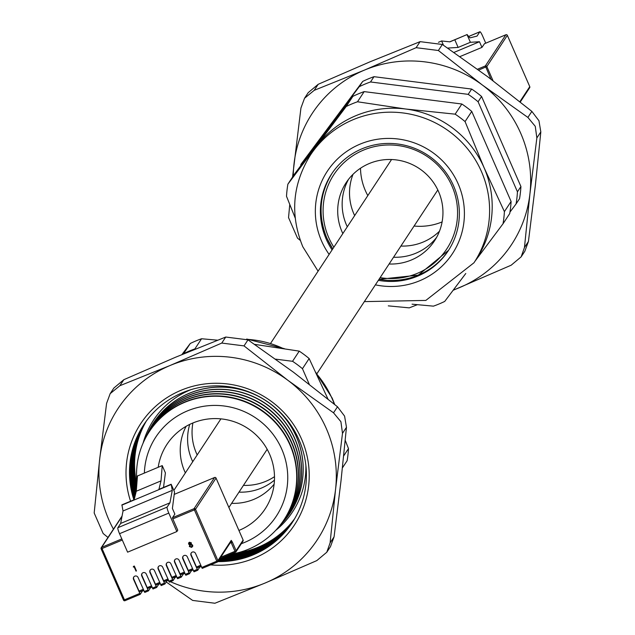 <?xml version="1.0" encoding="UTF-8"?>
<svg xmlns="http://www.w3.org/2000/svg" width="635" height="635" viewBox="0 0 635 635"><rect width="100%" height="100%" fill="white"/><g stroke="black" fill="none" stroke-linecap="round" stroke-linejoin="round"><path stroke-width="0.95" d="M293.275 175.974A119.301 117.3 33.3 0 1 294.013 163.909A119.301 117.3 33.3 0 1 364.45 70.104L314.222 90.329L304.53 98.258L300.934 108.029L292.56 177.062M453.128 290.282L511.159 265.216L521.144 256.85L524.454 247.515L529.931 193.826L536.853 137.954L535.265 126.317L527.883 117.427L482.409 85.058A119.301 117.3 33.3 0 1 520.748 133.35A119.301 117.3 33.3 0 1 529.931 193.826A119.301 117.3 33.3 0 1 459.494 287.631A119.301 117.3 33.3 0 1 453.334 290.012M442.349 44.466L438.38 50.506L482.409 85.058A119.301 117.3 -146.7 0 0 364.45 70.104L416.123 47.681L420.092 41.648L442.349 44.466L487.823 76.835L531.86 111.395L538.94 120.721L540.822 131.913L535.345 185.603L528.423 241.483L524.827 251.254L521.144 256.85M438.38 50.506L416.123 47.681M388.287 305.864L409.257 307.864L417.37 304.697M289.758 204.534L288.536 217.599L297.498 238.117L300.284 240.395M304.53 98.258L308.213 92.662L318.191 84.296L369.864 61.873L420.092 41.648M192.897 422.973A52.895 52.014 -146.7 0 0 196.445 453.319A52.895 52.014 -146.7 0 0 197.183 454.938M243.443 485.37A52.895 52.014 -146.7 0 0 274.495 476.663M189.722 424.394A52.895 52.014 -146.7 0 0 191.992 460.081A52.895 52.014 -146.7 0 0 192.73 461.708A52.895 52.014 33.3 0 1 191.992 460.081A52.895 52.014 33.3 0 1 189.722 424.394M238.99 492.141A52.895 52.014 -146.7 0 0 274.447 480.139A52.895 52.014 33.3 0 1 238.99 492.141M190.905 389.668A83.288 81.891 -146.7 0 0 153.456 420.251A83.288 81.891 -146.7 0 0 143.073 443.167M275.669 530.408A83.288 81.891 -146.7 0 0 292.6 511.81A83.288 81.891 -146.7 0 0 305.872 465.312M147.844 432.919A81.836 80.462 33.3 0 1 147.86 432.88A81.836 80.462 33.3 0 1 261.501 397.923M270.343 403.749A81.836 80.462 33.3 0 1 296.402 436.689A81.836 80.462 33.3 0 1 283.218 521.946A81.836 80.462 33.3 0 1 283.194 521.97M282.44 522.803A81.828 80.454 -146.7 0 0 283.17 521.994A81.828 80.454 -146.7 0 0 296.347 436.753A81.828 80.454 -146.7 0 0 222.583 387.136A81.828 80.454 -146.7 0 0 147.828 432.951A81.828 80.454 -146.7 0 0 147.376 433.935M146.883 434.975A81.51 80.145 33.3 0 1 146.907 434.911A81.51 80.145 33.3 0 1 221.377 389.271A81.51 80.145 33.3 0 1 294.862 438.706A81.51 80.145 33.3 0 1 281.726 523.621A81.51 80.145 33.3 0 1 281.678 523.669M280.932 524.502A81.486 80.121 -146.7 0 0 281.63 523.724A81.486 80.121 -146.7 0 0 294.759 438.833A81.486 80.121 -146.7 0 0 221.297 389.414A81.486 80.121 -146.7 0 0 146.852 435.038A81.486 80.121 -146.7 0 0 146.407 435.999M145.915 437.039A81.185 79.827 33.3 0 1 145.963 436.943A81.185 79.827 33.3 0 1 220.131 391.485A81.185 79.827 33.3 0 1 293.322 440.722A81.185 79.827 33.3 0 1 280.241 525.296A81.185 79.827 33.3 0 1 280.17 525.375M279.424 526.209A81.153 79.796 -146.7 0 0 280.099 525.455A81.153 79.796 -146.7 0 0 293.172 440.912A81.153 79.796 -146.7 0 0 220.012 391.692A81.153 79.796 -146.7 0 0 145.867 437.134A81.153 79.796 -146.7 0 0 145.447 438.055M275.622 359.148L292.544 361.299A109.664 107.831 33.3 0 1 302.458 368.705L309.245 384.231M183.309 354.02L183.602 353.631A109.664 107.831 33.3 0 1 194.881 348.909L195.572 348.996M181.872 354.616L190.286 343.471L183.602 353.631M190.286 343.471A109.664 107.831 33.3 0 1 201.573 338.749L194.881 348.909M345.242 440.365L348.488 448.596L343.694 455.882M327.954 399.018L309.142 358.545L302.458 368.705M292.544 361.299L299.236 351.131A109.664 107.831 33.3 0 1 309.142 358.545M348.488 448.596A109.664 107.831 33.3 0 1 347.115 460.732L342.44 467.836M299.236 351.131L254.579 344.36M217.63 340.193L201.573 338.749M144.947 439.095A80.859 79.502 33.3 0 1 145.01 438.968A80.859 79.502 33.3 0 1 218.884 393.7A80.859 79.502 33.3 0 1 291.783 442.73A80.859 79.502 33.3 0 1 278.749 526.971A80.859 79.502 33.3 0 1 278.662 527.074M277.908 527.907A80.82 79.462 -146.7 0 0 278.567 527.177A80.82 79.462 -146.7 0 0 291.584 442.984A80.82 79.462 -146.7 0 0 218.726 393.97A80.82 79.462 -146.7 0 0 144.891 439.222A80.82 79.462 -146.7 0 0 144.478 440.118M143.986 441.158A80.534 79.184 33.3 0 1 144.058 441A80.534 79.184 33.3 0 1 217.638 395.907A80.534 79.184 33.3 0 1 290.243 444.746A80.534 79.184 33.3 0 1 277.265 528.645A80.534 79.184 33.3 0 1 277.146 528.772M230.338 554.339A80.486 79.137 -146.7 0 0 277.035 528.907A80.486 79.137 -146.7 0 0 289.997 445.064A80.486 79.137 -146.7 0 0 217.44 396.256A80.486 79.137 -146.7 0 0 143.915 441.317A80.486 79.137 -146.7 0 0 136.946 482.584M144.367 473.075A72.072 70.866 33.3 0 1 202.597 406.479A72.072 70.866 33.3 0 1 281.757 449.151A72.072 70.866 33.3 0 1 241.34 543.687M185.364 472.9A52.895 52.014 33.3 0 1 184.626 471.281A52.895 52.014 33.3 0 1 186.142 426.291M274.122 484.18A52.895 52.014 33.3 0 1 231.624 503.333M158.202 467.289A58.761 57.777 33.3 0 1 173.815 435.84A58.761 57.777 33.3 0 1 269.613 454.231A58.761 57.777 33.3 0 1 270.232 499.277A58.761 57.777 33.3 0 1 238.919 530.439M133.898 499.84A88.908 87.424 33.3 0 1 143.677 424.871A88.908 87.424 33.3 0 1 225.131 386.278A88.908 87.424 33.3 0 1 299.022 439.817A88.908 87.424 33.3 0 1 292.227 522.613A88.908 87.424 33.3 0 1 217.869 561.602M292.251 522.581A88.908 87.424 33.3 0 1 217.916 561.538M133.953 499.816A88.908 87.424 33.3 0 1 143.7 424.839M210.63 564.864A92.067 90.527 -146.7 0 0 301.562 439.126A92.067 90.527 -146.7 0 0 184.983 388.739A92.067 90.527 -146.7 0 0 130.564 501.237M292.513 522.184A88.908 87.424 33.3 0 1 218.432 560.745M134.398 498.785A88.908 87.424 33.3 0 1 143.962 424.442M113.435 529.145A119.301 117.3 33.3 0 1 99.655 459.295A119.301 117.3 33.3 0 1 170.101 365.49L119.864 385.715L110.172 393.644L106.577 403.416L99.655 459.295L94.178 512.985L103.14 533.503L107.974 537.448M166.211 581.985L192.651 600.424L214.908 603.25L265.136 583.017L316.809 560.602L326.787 552.236L330.097 542.901L335.574 489.212L342.495 433.34L340.908 421.703L333.526 412.814L288.06 380.444A119.301 117.3 33.3 0 1 326.39 428.728A119.301 117.3 33.3 0 1 335.574 489.212A119.301 117.3 33.3 0 1 265.136 583.017A119.301 117.3 33.3 0 1 170.41 581.7M168.68 580.906A119.301 117.3 33.3 0 1 167.823 580.501M247.999 339.852L244.023 345.892L288.06 380.444A119.301 117.3 -146.7 0 0 170.101 365.49L221.766 343.067L225.742 337.034L247.999 339.852L293.465 372.221L337.502 406.781L344.583 416.108L346.464 427.299L340.987 480.989L334.066 536.869L330.47 546.64L326.787 552.236M292.529 522.153A88.908 87.424 33.3 0 1 218.48 560.681M134.422 498.665A88.908 87.424 33.3 0 1 143.986 424.41M244.023 345.892L221.766 343.067M110.172 393.644L113.855 388.048L123.841 379.682L175.506 357.259L225.742 337.034M292.791 521.748A88.908 87.424 33.3 0 1 218.996 559.887M134.763 497.308A88.908 87.424 33.3 0 1 144.248 424.013M292.806 521.716A88.908 87.424 33.3 0 1 219.043 559.824M134.787 497.197A88.908 87.424 33.3 0 1 144.272 423.982M294.664 518.684A88.908 87.424 33.3 0 1 236.95 553.014M136.811 484.37A88.908 87.424 33.3 0 1 146.32 421.084M293.06 521.319A88.908 87.424 33.3 0 1 219.559 559.03M135.128 495.824A88.908 87.424 33.3 0 1 144.534 423.593M136.636 486.6A88.908 87.424 33.3 0 1 146.042 421.465M294.426 519.097A88.908 87.424 33.3 0 1 229.997 554.482M293.084 521.287A88.908 87.424 33.3 0 1 219.607 558.967M135.16 495.713A88.908 87.424 33.3 0 1 144.558 423.561M136.62 486.783A88.908 87.424 33.3 0 1 146.018 421.497M294.402 519.128A88.908 87.424 33.3 0 1 229.814 554.561M293.338 520.883A88.908 87.424 33.3 0 1 221.147 558.189M135.501 494.332A88.908 87.424 33.3 0 1 144.828 423.172M136.446 488.934A88.908 87.424 33.3 0 1 145.74 421.878M294.164 519.541A88.908 87.424 33.3 0 1 227.703 555.442M293.354 520.851A88.908 87.424 33.3 0 1 221.305 558.125M135.525 494.22A88.908 87.424 33.3 0 1 144.851 423.132M136.438 489.109A88.908 87.424 33.3 0 1 145.717 421.91M294.14 519.573A88.908 87.424 33.3 0 1 227.528 555.514M293.608 520.446A88.908 87.424 33.3 0 1 223.21 557.324M135.874 492.831A88.908 87.424 33.3 0 1 145.121 422.751M136.271 491.196A88.908 87.424 33.3 0 1 145.439 422.299M293.894 519.978A88.908 87.424 33.3 0 1 225.496 556.363M293.632 520.414A88.908 87.424 33.3 0 1 223.369 557.26M135.898 492.72A88.908 87.424 33.3 0 1 145.145 422.712M136.247 491.323A88.908 87.424 33.3 0 1 145.415 422.331M293.878 520.009A88.908 87.424 33.3 0 1 225.33 556.435M459.907 56.61L481.957 47.379L479.488 41.735L470.392 42.299L467.027 34.592L470.003 37.87L477.028 36.092L479.846 31.813L468.797 36.433M481.957 47.379L484.481 43.712M468.781 36.409L479.909 31.75A5.628 0.857 67.3 0 1 482.648 36.084L485.751 43.18M470.392 42.299L458.137 47.427L447.627 48.077M479.488 41.735L453.938 52.435M443.492 45.244L441.619 40.965L449.89 41.854L467.027 34.592M467.193 34.52L449.715 41.839M454.771 39.719L458.137 47.427M441.619 40.965L438.452 42.299M342.837 233.569A52.895 52.014 33.3 0 1 342.098 231.95A52.895 52.014 33.3 0 1 346.138 182.689A52.895 52.014 33.3 0 1 394.597 159.726A52.895 52.014 33.3 0 1 438.555 191.579A52.895 52.014 33.3 0 1 434.515 240.84A52.895 52.014 33.3 0 1 389.096 264.001M436.61 237.371A52.895 52.014 33.3 0 1 393.549 257.238A52.895 52.014 -146.7 0 0 436.61 237.371M347.289 226.798A52.895 52.014 33.3 0 1 346.551 225.179A52.895 52.014 33.3 0 1 348.496 179.395A52.895 52.014 -146.7 0 0 346.551 225.179A52.895 52.014 -146.7 0 0 347.289 226.798M370.522 81.971L468.185 94.353L471.662 89.067L373.999 76.684A109.664 107.831 -146.7 0 0 362.72 81.407L359.243 86.685A109.664 107.831 -146.7 0 1 370.522 81.971L373.999 76.684M300.673 165.886A109.664 107.831 -146.7 0 1 300.919 164.354L359.243 86.685M468.185 94.353A109.664 107.831 -146.7 0 1 478.099 101.767L517.446 191.818A109.664 107.831 -146.7 0 1 516.072 203.946L509.969 212.074M517.446 191.818L520.922 186.531L481.576 96.48A109.664 107.831 -146.7 0 0 471.662 89.067M478.099 101.767L481.576 96.48M516.072 203.946L519.549 198.668A109.664 107.831 -146.7 0 0 520.922 186.531M300.919 164.354L362.72 81.407M471.749 111.411L465.066 121.579L484.053 167.632L504.404 211.63A109.664 107.831 -146.7 0 1 503.031 223.758L509.722 213.598A109.664 107.831 -146.7 0 0 511.096 201.47L471.749 111.411A109.664 107.831 -146.7 0 0 461.836 104.005L364.173 91.615A109.664 107.831 -146.7 0 0 352.893 96.337L294.569 174.006L287.885 184.166L346.202 106.497L352.893 96.337M364.173 91.615L357.489 101.775A109.664 107.831 -146.7 0 0 346.202 106.497M465.78 273.487L444.714 301.427A109.664 107.831 -146.7 0 1 433.427 306.149L412.067 304.181M504.404 211.63L511.096 201.47M287.885 184.166A109.664 107.831 -146.7 0 0 286.512 196.302L295.172 217.94M465.066 121.579A109.664 107.831 -146.7 0 0 455.152 114.165L461.836 104.005M503.031 223.758L474.964 261.271M357.489 101.775L405.638 109.006L455.152 114.165M405.638 109.006A97.917 96.274 -146.7 0 0 316.365 146.368A97.917 96.274 -146.7 0 0 312.984 151.178L310.38 155.13A97.917 96.274 33.3 0 1 400.082 112.625A97.917 96.274 33.3 0 1 481.457 171.585A97.917 96.274 33.3 0 1 473.98 262.771L476.575 258.818A97.917 96.274 -146.7 0 0 484.053 167.632A97.917 96.274 -146.7 0 0 405.638 109.006M378.357 280.329A69.834 68.667 -146.7 0 0 448.215 250.833A69.834 68.667 -146.7 0 0 453.549 185.801A69.834 68.667 -146.7 0 0 395.51 143.748A69.834 68.667 -146.7 0 0 331.534 174.061A69.834 68.667 -146.7 0 0 326.199 239.093A69.834 68.667 -146.7 0 0 332.097 249.896M353.004 174.339A52.895 52.014 -146.7 0 0 353.917 213.987A52.895 52.014 -146.7 0 0 354.655 215.606M400.915 246.047A52.895 52.014 -146.7 0 0 439.468 231.227M360.505 168.235A58.761 57.777 -146.7 0 0 365.387 190.667A58.761 57.777 -146.7 0 0 367.824 195.596M414.083 226.036A58.761 57.777 -146.7 0 0 442.103 221.925M164.195 581.62L168.251 579.922L164.195 581.62L163.647 580.755L167.846 579.001M158.472 566.579A2.477 2.437 -146.7 0 0 158.385 568.706L163.647 580.755M173.053 580.581L169.378 582.128L162.671 567.158A2.477 2.437 -146.7 0 0 158.345 566.745A2.477 2.437 -146.7 0 0 158.163 569.047L164.87 584.017L161.171 585.565L154.464 570.595A2.477 2.437 -146.7 0 0 150.138 570.182A2.477 2.437 -146.7 0 0 149.947 572.484L156.655 587.454L159.091 583.755M167.307 580.319L164.878 584.002L161.171 585.565M142.677 590.629L140.256 594.312L124.992 600.702L140.224 594.32M200.144 566.579L197.715 570.262L194.008 571.817L187.301 556.855A2.477 2.437 -146.7 0 0 182.975 556.435A2.477 2.437 -146.7 0 0 182.785 558.744L189.492 573.707L191.929 570.016M183.721 573.445L181.3 577.136L177.594 578.691L170.886 563.721A2.477 2.437 -146.7 0 0 166.56 563.308A2.477 2.437 -146.7 0 0 166.37 565.618L173.077 580.581L175.514 576.882M150.884 587.192L148.463 590.875L144.756 592.431L138.049 577.469A2.477 2.437 -146.7 0 0 133.723 577.048A2.477 2.437 -146.7 0 0 133.533 579.358L140.24 594.32M133.437 566.412L134.334 566.039L136.446 570.944L136.009 571.127L134.096 566.753L133.35 567.071L133.437 566.412M188.722 542.814L189.444 542.242L191.381 542.925L191.135 544.235L192.643 545.132L192.715 546.298L191.651 547.378L189.349 546.56L189.73 544.822L188.563 544.084L188.698 542.846L189.468 542.203L191.405 542.893L191.159 544.195L192.667 545.1L192.738 546.267M167.116 507.103A5.628 0.857 67.3 0 0 168.791 513.088L176.863 531.558L177.76 530.185L172.387 517.874L174.863 514.104L172.402 508.46L174.53 491.95L171.164 484.243L172.283 490.355L169.934 502.817L120.674 523.431L117.856 527.717L167.116 507.103L169.934 502.817M152.964 588.994L156.655 587.454L152.964 588.994L146.256 574.032A2.477 2.437 -146.7 0 0 141.93 573.619A2.477 2.437 -146.7 0 0 141.74 575.921L148.447 590.883M189.476 573.707L185.801 575.254L179.094 560.292A2.477 2.437 -146.7 0 0 174.768 559.872A2.477 2.437 -146.7 0 0 174.577 562.181L181.285 577.144M201.668 567.515L216.797 561.189L217.345 562.054A1.127 1.127 0 0 0 217.853 561.634A1.127 1.103 -146.7 0 1 217.36 562.038L202.216 568.381L195.509 553.418A2.477 2.437 -146.7 0 0 191.183 553.006A2.477 2.437 -146.7 0 0 191 555.308L197.699 570.27L194.008 571.817M172.402 578.183L176.459 576.485L172.402 578.183L171.855 577.318L176.054 575.564M166.68 563.142A2.477 2.437 -146.7 0 0 166.592 565.269L171.855 577.318M197.033 567.88L201.089 566.182L197.033 567.88L196.485 567.015L200.684 565.253M191.302 552.839A2.477 2.437 -146.7 0 0 191.222 554.966L196.485 567.015M148.431 590.891L144.756 592.431M139.565 591.931L143.621 590.232L139.565 591.931L139.017 591.058L143.216 589.304M133.842 576.882A2.477 2.437 -146.7 0 0 133.755 579.017L139.017 591.058M147.772 588.494L151.828 586.796L147.772 588.494L147.233 587.629L151.424 585.867M142.049 573.453A2.477 2.437 -146.7 0 0 141.97 575.58L147.233 587.629M192.873 569.611L188.825 571.317L188.277 570.444L192.476 568.69M183.094 556.268A2.477 2.437 -146.7 0 0 183.015 558.403L188.277 570.444M160.036 583.351L155.988 585.057L155.44 584.192L159.639 582.43M150.257 570.016A2.477 2.437 -146.7 0 0 150.177 572.143L155.44 584.192M180.61 574.746L184.666 573.056L180.61 574.746L180.062 573.881L184.261 572.127M174.887 559.705A2.477 2.437 -146.7 0 0 174.8 561.84L180.062 573.881M176.863 531.558L127.603 552.172L119.539 533.702A5.628 0.857 -112.7 0 1 117.856 527.717M133.413 566.452L134.334 566.039M134.318 566.071L136.446 570.944M171.164 484.243L158.917 489.371L161.02 480.878L162.227 465.606L137.47 475.964L136.271 491.236L134.16 499.729L121.912 504.857L123.023 510.969L120.674 523.431M189.643 542.75L189.008 543.909L190.341 544.306L190.841 543.893L189.008 543.909L189.643 542.75L190.937 543.092L190.365 544.266M190.571 544.798L189.794 546.394L191.445 546.87L192.207 545.322L190.571 544.798M162.227 465.606L165.402 472.884L163.52 487.442M121.833 505.15L171.093 484.545M136.271 491.236L161.02 480.878M123.023 510.969L172.283 490.355M189.794 546.394L191.46 546.838L192.119 546.338M189.928 545.298L189.817 546.354M189.659 542.719L189.024 543.878M527.883 117.427L531.86 111.395M318.191 84.296L314.222 90.329M524.454 247.515L528.423 241.483M540.822 131.913L536.853 137.954M334.343 404.193A97.917 96.274 -146.7 0 0 332.097 398.589A97.917 96.274 -146.7 0 0 316.365 373.626M283.131 348.48A97.917 96.274 -146.7 0 0 247.229 339.352M333.526 412.814L337.502 406.781M123.841 379.682L119.864 385.715M330.097 542.901L334.066 536.869M346.464 427.299L342.495 433.34M519.882 101.687L529.765 86.67A1.127 1.103 33.3 0 1 529.677 87.717L520.279 101.997M529.677 87.717A1.127 1.127 0 0 0 529.765 86.646L507.349 35.338A1.127 1.127 0 0 0 505.889 34.75L484.322 43.783M507.349 35.338L486.831 66.548L493.038 80.764M529.765 86.646L507.349 35.362A1.127 1.103 33.3 0 0 505.873 34.766L485.354 65.945A1.127 1.103 33.3 0 1 486.831 66.548L478.687 70.08M477.52 69.223L485.354 65.945L490.95 79.184M326.882 238.069A69.834 68.667 33.3 0 1 331.875 173.553M380.135 277.622A67.588 66.453 -146.7 0 0 443.635 253.301A67.588 66.453 -146.7 0 0 451.945 185.976A67.588 66.453 -146.7 0 0 363.41 150.146A67.588 66.453 -146.7 0 0 328.708 237.553A67.588 66.453 -146.7 0 0 333.875 247.19M448.548 250.317A69.834 68.667 33.3 0 1 379.031 279.305L418.267 275.145L448.548 250.317M332.772 248.864A69.834 68.667 33.3 0 1 326.906 238.133M375.388 284.845A74.914 73.66 -146.7 0 0 447.961 259.739A74.914 73.66 -146.7 0 0 458.176 183.864A74.914 73.66 -146.7 0 0 360.037 144.153A74.914 73.66 -146.7 0 0 321.572 241.03A74.914 73.66 -146.7 0 0 329.128 254.405M160.623 584.692L164.322 583.152M181.269 577.144L177.602 578.675M230.656 541.83A1.127 1.103 -146.7 0 0 231.148 541.417L217.853 561.634A1.127 1.103 -146.7 0 0 217.932 560.586L216.797 561.189L194.381 509.881L172.831 518.898M122.309 540.044L102.029 548.529L124.444 599.837L139.692 593.455M144.208 591.566L147.899 590.018M152.416 588.129L156.107 586.581M168.831 581.263L172.53 579.715M177.046 577.826L180.737 576.278M185.253 574.389L188.944 572.841M193.461 570.952L197.16 569.404M230.815 541.925L231.219 542.679L229.981 543.203M123.547 600.131A1.127 1.103 -146.7 0 0 124.968 600.702L124.444 599.837L123.523 600.115L101.132 548.823M231.148 541.417A1.127 1.103 -146.7 0 0 231.235 540.369L217.932 560.586L195.524 509.278L194.381 509.881L194.048 508.683L214.566 477.504L174.22 494.387L214.566 477.504A1.127 1.103 -146.7 0 1 216.035 478.099L195.524 509.278A1.127 1.103 -146.7 0 0 194.048 508.683L172.498 517.7M121.983 516.493L101.695 547.338A1.127 1.103 -146.7 0 0 101.116 548.791L102.029 548.529L101.695 547.338L121.817 538.917M220.718 557.268L234.982 551.299L231.219 542.679L232.354 542.084L231.235 540.369M232.354 542.084L236.125 550.696L243.118 540.075L216.043 478.076A1.127 1.127 0 0 0 214.574 477.488M168.791 513.088L119.539 533.702M242.538 541.528A1.127 1.103 -146.7 0 0 243.03 541.123L236.037 551.751A1.127 1.127 0 0 1 235.529 552.164L234.982 551.299L236.125 550.696A1.127 1.103 -146.7 0 1 235.545 552.156L219.726 558.784M143.161 590.82A1.127 1.103 -146.7 0 1 142.518 590.867A1.127 1.127 0 0 0 143.177 590.82L143.772 590.566L142.915 590.526M235.514 552.172L219.734 558.776M201.231 566.515L199.779 567.126L201.239 566.523M193.024 569.952L191.572 570.555L193.024 569.96M184.817 573.389L183.364 573.992L184.817 573.389M175.149 577.437L176.609 576.826L175.157 577.429M168.394 580.255L166.941 580.866L168.402 580.263M158.726 584.311L160.187 583.7L158.734 584.303M151.979 587.129L150.527 587.732L151.979 587.137M121.722 516.557A1.127 1.127 0 0 1 122.031 516.239A1.127 1.103 -146.7 0 0 121.722 516.557L101.203 547.743A1.127 1.127 0 0 0 101.108 548.815L123.523 600.115A1.127 1.127 0 0 0 124.992 600.702M216.043 478.076L243.118 540.052A1.127 1.127 0 0 1 243.03 541.123A1.127 1.103 -146.7 0 0 243.118 540.075L243.102 540.044M315.809 372.443L332.2 398.153L334.716 404.495M246.713 339.034L284.456 348.694M505.889 34.75L484.33 43.775M332.216 173.037C319.461 193.675 317.675 215.368 326.866 238.109L332.756 248.896M318.087 271.185L302.8 246.745C289.877 214.797 292.402 184.261 310.38 155.13M364.347 301.617L425.823 300.426L473.98 262.771M391.557 159.52L270.653 343.273M220.916 418.862L173.855 490.395M437.817 189.96L316.913 373.713M267.176 449.302L228.894 507.484M173.077 580.581L169.378 582.128M189.492 573.707L185.801 575.254M217.345 562.054L202.216 568.381M160.044 583.359L155.988 585.057M192.881 569.619L188.825 571.317"/></g></svg>
